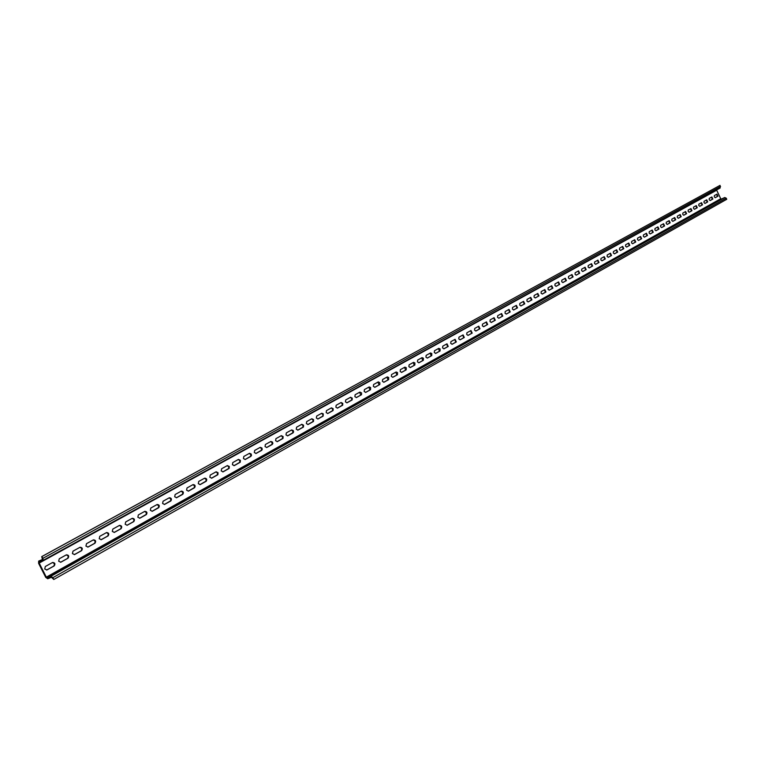 <?xml version="1.0" encoding="UTF-8"?>
<svg xmlns="http://www.w3.org/2000/svg" width="765" height="765" viewBox="0 0 765 765"><rect width="100%" height="100%" fill="white"/><g stroke="black" fill="none" stroke-linecap="round" stroke-linejoin="round"><path stroke-width="1.15" d="M714.319 196.911L715.332 197.666L717.952 196.203L716.968 194.138L714.347 195.582L714.319 196.911M709.193 199.761L710.216 200.516L712.856 199.043L711.871 196.959L709.222 198.422L709.193 199.761M704.01 202.639L705.043 203.394L707.711 201.912L706.726 199.818L704.049 201.3L704.01 202.639M698.78 205.546L699.822 206.301L702.519 204.8L701.524 202.696L698.818 204.198L698.78 205.546M693.501 208.482L694.544 209.247L697.269 207.726L696.265 205.613L693.539 207.124L693.501 208.482M688.156 211.456L689.208 212.211L691.962 210.681L690.958 208.558L688.204 210.079L688.156 211.456M682.763 214.449L683.824 215.214L686.607 213.665L685.593 211.532L682.81 213.072L682.763 214.449M677.312 217.48L678.383 218.245L681.194 216.677L680.171 214.535L677.36 216.093L677.312 217.48M671.804 220.54L672.875 221.315L675.725 219.727L674.701 217.566L671.852 219.144L671.804 220.54M666.229 223.638L667.319 224.403L670.197 222.806L669.165 220.636L666.286 222.233L666.229 223.638M660.606 226.765L661.706 227.54L664.603 225.924L663.571 223.734L660.664 225.35L660.606 226.765M654.917 229.921L656.026 230.695L658.961 229.07L657.919 226.87L654.983 228.496L654.917 229.921M649.169 233.115L650.288 233.899L653.253 232.244L652.21 230.036L649.236 231.68L649.169 233.115M643.365 236.347L644.484 237.121L647.486 235.457L646.435 233.239L643.432 234.903L643.365 236.347M637.494 239.608L638.622 240.392L641.653 238.709L640.592 236.481L637.561 238.154L637.494 239.608M631.555 242.907L632.693 243.691L635.763 241.989L634.692 239.751L631.632 241.444L631.555 242.907M625.55 246.244L626.707 247.028L629.796 245.307L628.734 243.05L625.636 244.771L625.55 246.244M619.487 249.62L620.644 250.404L623.781 248.663L622.7 246.397L619.564 248.137L619.487 249.62M613.348 253.024L614.515 253.817L617.69 252.058L616.609 249.773L613.434 251.532L613.348 253.024M607.142 256.476L608.328 257.27L611.531 255.481L610.441 253.196L607.238 254.975L607.142 256.476M600.869 259.957L602.065 260.76L605.297 258.953L604.207 256.648L600.965 258.446L600.869 259.957M594.529 263.485L595.725 264.288L599.005 262.462L597.905 260.148L594.625 261.965L594.529 263.485M588.113 267.052L589.327 267.855L592.636 266.01L591.527 263.676L588.218 265.512L588.113 267.052M581.62 270.657L582.844 271.46L586.191 269.596L585.082 267.253L581.725 269.108L581.62 270.657M575.06 274.3L576.294 275.113L579.679 273.22L578.56 270.867L575.175 272.751L575.06 274.3M568.414 277.991L569.667 278.804L573.09 276.892L571.971 274.52L568.538 276.423L568.414 277.991M561.701 281.721L562.954 282.534L566.425 280.602L565.297 278.221L561.826 280.143L561.701 281.721M554.912 285.498L556.174 286.311L559.684 284.36L558.546 281.969L555.036 283.911L554.912 285.498M548.036 289.323L549.308 290.136L552.865 288.156L551.718 285.747L548.161 287.716L548.036 289.323M541.075 293.186L542.366 294.009L545.961 292.001L544.804 289.581L541.209 291.57L541.075 293.186M534.037 297.097L535.337 297.92L538.981 295.892L537.814 293.454L534.18 295.472L534.037 297.097M526.913 301.056L528.232 301.879L531.914 299.832L530.747 297.375L527.066 299.421L526.913 301.056M519.712 305.063L521.032 305.885L524.761 303.81L523.585 301.343L519.856 303.409L519.712 305.063M512.416 309.117L513.755 309.94L517.523 307.846L516.346 305.359L512.569 307.454L512.416 309.117M505.034 313.22L506.382 314.052L510.198 311.929L509.012 309.433L505.187 311.546L505.034 313.22M497.556 317.37L498.923 318.202L502.787 316.06L501.591 313.545L497.719 315.687L497.556 317.37M489.992 321.577L491.369 322.409L495.28 320.239L494.075 317.704L490.164 319.875L489.992 321.577M482.332 325.833L483.719 326.674L487.678 324.465L486.473 321.922L482.505 324.121L482.332 325.833M474.577 330.145L475.983 330.987L479.99 328.749L478.766 326.196L474.759 328.415L474.577 330.145M466.717 334.506L468.142 335.347L472.196 333.091L470.972 330.518L466.908 332.765L466.717 334.506M458.771 338.924L460.205 339.775L464.307 337.48L463.074 334.898L458.962 337.174L458.771 338.924M450.719 343.399L452.163 344.25L456.322 341.936L455.079 339.325L450.92 341.63L450.719 343.399M442.562 347.932L444.016 348.783L448.242 346.44L446.99 343.81L442.772 346.153L442.562 347.932M434.3 352.522L435.773 353.382L440.047 351.001L440.114 348.964L438.785 348.362L434.51 350.733L434.3 352.522M425.933 357.178L427.425 358.03L431.747 355.62L431.814 353.564L430.485 352.961L426.153 355.362L425.933 357.178M417.451 361.883L418.962 362.744L423.341 360.305L423.418 358.23L422.07 357.628L417.68 360.057L417.451 361.883M408.864 366.655L410.384 367.516L414.831 365.048L414.907 362.954L413.549 362.352L409.103 364.819L408.864 366.655M400.162 371.494L401.702 372.354L406.196 369.849L406.292 367.745L404.905 367.143L400.401 369.638L400.162 371.494M391.345 376.39L392.894 377.26L397.456 374.716L397.551 372.603L396.155 371.991L391.594 374.525L391.345 376.39M382.404 381.362L383.982 382.232L388.601 379.65L388.706 377.518L387.291 376.906L382.663 379.469L382.404 381.362M373.349 386.392L374.984 387.243L379.813 384.508L379.899 382.787L378.302 381.888L373.616 384.489L373.349 386.392M364.169 391.489L365.775 392.369L370.528 389.72L370.643 387.549L369.199 386.937L364.446 389.576L364.169 391.489M354.864 396.662L356.49 397.542L361.501 394.711L361.596 392.961L359.923 392.082L355.151 394.73L354.864 396.662M345.436 401.902L347.119 402.763L352.149 399.913L352.254 398.154L350.571 397.264L345.723 399.952L345.436 401.902M335.873 407.219L337.575 408.08L342.682 405.192L342.787 403.413L341.123 402.505L336.17 405.249L335.873 407.219M326.177 412.612L327.85 413.492L333.071 410.537L333.186 408.749L331.455 407.86L326.483 410.623L326.177 412.612M316.347 418.072L318.039 418.962L323.126 416.122L323.279 413.855L321.749 413.243L316.662 416.064L316.347 418.072M306.373 423.609L308.132 424.479L313.459 421.467L313.583 419.65L311.814 418.751L306.698 421.591L306.373 423.609M296.256 429.232L298.034 430.102L303.437 427.042L303.571 425.216L301.831 424.288L296.591 427.195L296.256 429.232M285.995 434.931L287.745 435.83L293.062 432.866L293.617 431.881L293.234 430.542L291.656 429.93L286.339 432.875L285.995 434.931M275.591 440.716L277.418 441.587L282.974 438.441L283.117 436.576L281.338 435.648L275.945 438.641L275.591 440.716M265.034 446.588L266.822 447.487L272.292 444.436L272.866 443.423L272.483 442.074L270.867 441.453L265.398 444.484L265.034 446.588M254.315 452.536L256.132 453.435L261.678 450.346L262.271 449.323L261.879 447.965L260.243 447.343L254.688 450.422L254.315 452.536M243.442 458.579L245.278 459.478L250.91 456.351L251.513 455.318L251.121 453.941L249.466 453.32L243.834 456.447L243.442 458.579M232.407 464.709L234.329 465.589L240.22 462.261L240.392 460.329L238.47 459.411L232.809 462.557L232.407 464.709M221.209 470.934L223.151 471.814L229.127 468.429L229.309 466.487L227.368 465.569L221.62 468.754L221.209 470.934M209.84 477.255L211.809 478.135L217.872 474.702L218.063 472.732L216.16 471.785L210.26 475.055L209.84 477.255M198.298 483.671L200.229 484.58L206.206 481.252C207.239 479.426 206.741 478.383 204.714 478.135L198.728 481.443L198.298 483.671M186.584 490.183L188.525 491.092L194.606 487.707C195.649 485.861 195.152 484.819 193.105 484.57L187.023 487.936L186.584 490.183M174.688 496.791L176.658 497.709L182.825 494.276C183.887 492.411 183.39 491.35 181.315 491.111L175.137 494.525L174.688 496.791M162.601 503.504L164.59 504.422L170.863 500.941C171.943 499.048 171.436 497.986 169.333 497.747L163.069 501.218L162.601 503.504M150.322 510.331L152.34 511.25L158.709 507.702C159.818 505.799 159.302 504.728 157.169 504.489L150.801 508.017L150.322 510.331M137.853 517.255L139.899 518.182L146.364 514.577C147.492 512.655 146.976 511.575 144.815 511.336L138.35 514.922L137.853 517.255M125.183 524.302L127.258 525.22L133.827 521.567C134.984 519.617 134.458 518.527 132.268 518.297L125.69 521.94L125.183 524.302M112.312 531.455L114.415 532.373L121.09 528.663C122.266 526.683 121.74 525.593 119.522 525.364L112.838 529.064L112.312 531.455M99.23 538.723L101.363 539.641L108.142 535.873C109.338 533.874 108.812 532.765 106.565 532.555L99.775 536.313L99.23 538.723M85.938 546.105L88.09 547.032L94.994 543.198C96.208 541.18 95.682 540.061 93.397 539.851L86.493 543.676L85.938 546.105M72.426 553.621L74.607 554.548L81.616 550.647C82.869 548.601 82.333 547.482 80.009 547.271L72.991 551.154L72.426 553.621M58.685 561.252L60.894 562.179L68.028 558.211C69.299 556.145 68.754 555.017 66.402 554.816L59.268 558.766L58.685 561.252M44.724 569.017L46.961 569.944L54.21 565.909C55.51 563.824 54.965 562.677 52.575 562.476L45.317 566.502L44.724 569.017M42.438 559.502L41.721 556.614L720.037 185.369L720.19 187.97L43.003 560.449M41.721 556.614L43.031 558.259L42.945 560.487L39.197 562.055L39.168 563.069L46.321 577.154L47.22 577.776L50.901 576.294L52.881 577.671L53.799 579.478L51.398 577.279L47.717 578.761L45.747 577.384L38.594 563.308L38.671 561.089L42.381 559.531M716.566 189.959L720.745 198.747L721.424 199.043L724.732 197.533L726.224 198.183L726.75 199.283L53.799 579.478M60.55 562.294L67.454 558.45C68.726 556.662 68.295 555.495 66.163 554.941M46.608 570.059L53.636 566.148C54.937 564.331 54.506 563.155 52.336 562.61M74.262 554.654L81.042 550.886C82.295 549.117 81.865 547.96 79.761 547.405M87.755 547.147L94.411 543.437C95.635 541.697 95.214 540.539 93.139 539.985M101.028 539.755L107.559 536.112C108.773 534.391 108.353 533.243 106.306 532.689M114.081 532.478L120.507 528.902C121.692 527.2 121.272 526.071 119.254 525.507M126.933 525.326L133.244 521.807C134.411 520.124 133.99 519.005 132.001 518.441M139.584 518.278L146.23 514.405L146.211 512.397L144.547 511.489M152.025 511.345L158.565 507.539L158.537 505.55L156.902 504.642M164.284 504.518L170.71 500.779L170.681 498.809L169.055 497.9M176.342 497.805L182.663 494.114L182.625 492.163L181.028 491.264M188.228 491.187L194.434 487.563L194.396 485.622L192.818 484.723M199.923 484.666L206.034 481.109L205.986 479.186L204.427 478.288M211.446 478.249L217.451 474.74L217.403 472.847L215.864 471.948M222.797 471.928L228.706 468.476L228.649 466.593L227.129 465.703M233.975 465.703L239.789 462.309L239.732 460.444L238.231 459.555M244.991 459.574L250.71 456.227L250.652 454.372L249.161 453.492M255.845 453.521L261.477 450.231L261.41 448.395L259.937 447.515M266.545 447.563L272.082 444.322L272.015 442.505L270.552 441.625M277.083 441.692L282.534 438.508L282.467 436.7L281.023 435.821M287.477 435.907L292.842 432.77L292.766 430.982L291.341 430.102M297.719 430.207L302.997 427.109L302.921 425.34L301.515 424.47M307.817 424.575L313.019 421.534L312.933 419.775L311.537 418.904M317.771 419.038L322.887 416.036L322.801 414.286L321.424 413.425M327.592 413.569L332.632 410.614L332.536 408.883L331.178 408.022M337.269 408.175L342.232 405.259L342.137 403.547L340.798 402.686M346.822 402.859L351.709 399.99L351.613 398.288L350.274 397.427M356.241 397.609L360.726 395.113L359.636 392.244M365.527 392.435L369.944 389.978L368.864 387.128M374.697 387.329L379.048 384.91L377.967 382.079M383.734 382.299L388.027 379.909L386.956 377.097M392.655 377.327L396.882 374.974L395.821 372.182M401.462 372.421L405.622 370.107L404.561 367.334M410.155 367.582L414.248 365.297L413.196 362.543M418.723 362.811L422.768 360.554L421.725 357.819M427.195 358.097L431.173 355.878L430.131 353.153M435.543 353.44L439.473 351.25L438.441 348.553M443.796 348.85L447.668 346.688L446.636 344.011M451.943 344.307L455.758 342.185L454.726 339.517M459.985 339.832L463.743 337.738L462.72 335.089M467.922 335.405L471.632 333.349L470.618 330.709M475.763 331.044L479.416 329.007L478.412 326.387M483.509 326.732L487.114 324.723L486.11 322.122M491.159 322.467L494.716 320.487L493.712 317.905M498.713 318.259L502.223 316.308L501.228 313.746M506.172 314.099L509.633 312.177L508.649 309.624M513.544 309.997L516.958 308.094L515.983 305.56M520.831 305.943L524.197 304.068L523.222 301.544M528.032 301.926L531.35 300.081L530.384 297.575M535.146 297.968L538.417 296.151L537.451 293.655M542.175 294.056L545.407 292.259L544.441 289.782M549.117 290.184L552.301 288.415L551.355 285.957M555.983 286.368L559.129 284.609L558.182 282.17M562.772 282.581L565.87 280.86L564.924 278.431M569.476 278.852L572.536 277.14L571.598 274.731M576.102 275.161L579.124 273.468L578.197 271.068M582.662 271.508L585.646 269.844L584.709 267.454M589.136 267.893L592.081 266.258L591.163 263.887M595.543 264.327L598.46 262.711L597.532 260.349M601.883 260.798L604.752 259.201L603.834 256.858M608.146 257.308L610.977 255.73L610.068 253.397M614.343 253.856L617.145 252.297L616.236 249.983M620.472 250.451L623.236 248.912L622.327 246.607M626.525 247.076L629.26 245.555L628.361 243.26M632.521 243.739L635.218 242.237L634.319 239.952M638.45 240.43L641.108 238.948L640.219 236.681M644.321 237.169L646.941 235.706L646.062 233.449M650.116 233.937L652.717 232.493L651.828 230.246M655.863 230.734L658.426 229.309L657.546 227.081M661.543 227.578L664.068 226.163L663.198 223.944M667.156 224.441L669.662 223.055L668.792 220.846M672.722 221.343L675.189 219.976L674.319 217.776M678.22 218.283L680.659 216.925L679.798 214.745M683.661 215.252L686.081 213.904L685.22 211.733M689.055 212.249L691.436 210.92L690.585 208.759M694.39 209.275L696.743 207.965L695.892 205.823M699.669 206.34L701.993 205.039L701.142 202.907M704.89 203.433L707.195 202.151L706.344 200.019M710.063 200.545L712.339 199.283L711.498 197.169M715.179 197.695L717.427 196.442L716.595 194.339M720.037 185.369L42.104 556.451M720.563 186.459L43.031 558.259M716.633 190.227L39.168 563.069M720.745 198.747L46.321 577.154M721.424 199.043L47.22 577.776M724.732 197.533L50.901 576.294M726.224 198.183L52.881 577.671M53.636 566.148L54.21 565.909M67.454 558.45L68.028 558.211M81.042 550.886L81.616 550.647M94.411 543.437L94.994 543.198M107.559 536.112L108.142 535.873M120.507 528.902L121.09 528.663M133.244 521.807L133.827 521.567M145.78 514.826L146.364 514.577M158.126 507.95L158.709 507.702M170.27 501.18L170.863 500.941M182.242 494.525L182.825 494.276M194.023 487.955L194.606 487.707M205.622 481.501L206.206 481.252M217.05 475.132L217.633 474.883M228.305 468.859L228.888 468.61M239.397 462.682L239.981 462.433M250.327 456.6L250.91 456.351M261.095 450.604L261.678 450.346M271.709 444.695L272.292 444.436M282.17 438.861L282.754 438.613M292.479 433.124L293.062 432.866M302.644 427.463L303.227 427.205M312.665 421.878L313.248 421.63M322.543 416.38L323.126 416.122M332.287 410.948L332.871 410.7M341.898 405.603L342.481 405.345M351.374 400.325L351.957 400.066M360.726 395.113L361.3 394.855M369.944 389.978L370.528 389.72M379.048 384.91L379.622 384.652M388.027 379.909L388.601 379.65M396.882 374.974L397.456 374.716M405.622 370.107L406.196 369.849M414.248 365.297L414.831 365.048M422.768 360.554L423.341 360.305M431.173 355.878L431.747 355.62M439.473 351.25L440.047 351.001M447.668 346.688L448.242 346.44M455.758 342.185L456.322 341.936M463.743 337.738L464.307 337.48M471.632 333.349L472.196 333.091M479.416 329.007L479.99 328.749M487.114 324.723L487.678 324.465M494.716 320.487L495.28 320.239M502.223 316.308L502.787 316.06M509.633 312.177L510.198 311.929M516.958 308.094L517.523 307.846M524.197 304.068L524.761 303.81M531.35 300.081L531.914 299.832M538.417 296.151L538.981 295.892M545.407 292.259L545.961 292.001M552.301 288.415L552.865 288.156M559.129 284.609L559.684 284.36M565.87 280.86L566.425 280.602M572.536 277.14L573.09 276.892M579.124 273.468L579.679 273.22M585.646 269.844L586.191 269.596M592.081 266.258L592.636 266.01M598.46 262.711L599.005 262.462M604.752 259.201L605.297 258.953M610.977 255.73L611.531 255.481M617.145 252.297L617.69 252.058M623.236 248.912L623.781 248.663M629.26 245.555L629.796 245.307M635.218 242.237L635.763 241.989M641.108 238.948L641.653 238.709M646.941 235.706L647.486 235.457M652.717 232.493L653.253 232.244M658.426 229.309L658.961 229.07M664.068 226.163L664.603 225.924M669.662 223.055L670.197 222.806M675.189 219.976L675.725 219.727M680.659 216.925L681.194 216.677M686.081 213.904L686.607 213.665M691.436 210.92L691.962 210.681M696.743 207.965L697.269 207.726M701.993 205.039L702.519 204.8M707.195 202.151L707.711 201.912M712.339 199.283L712.856 199.043M717.427 196.442L717.952 196.203M720.19 187.97L42.945 560.487"/></g></svg>
